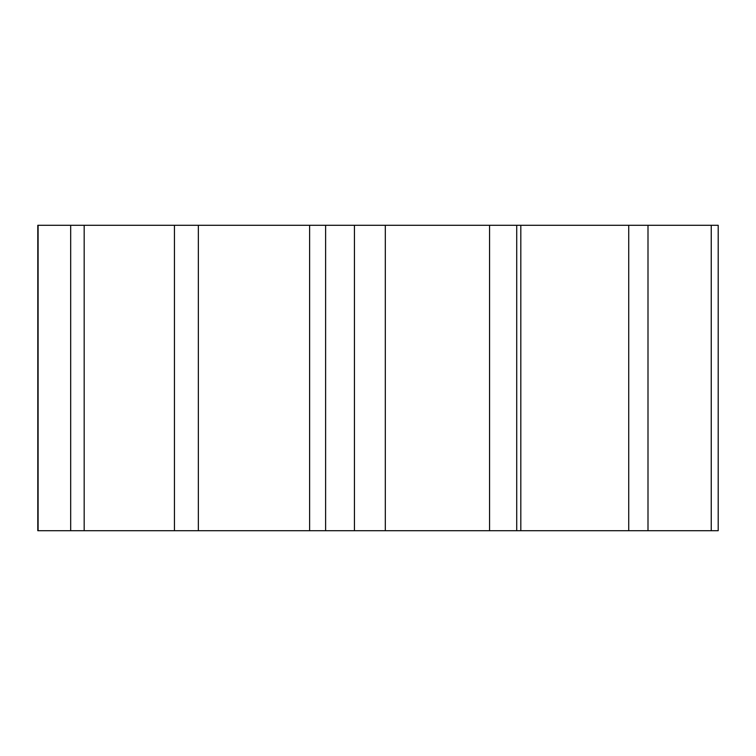 <?xml version="1.0" encoding="UTF-8"?>
<svg xmlns="http://www.w3.org/2000/svg" width="756" height="756" viewBox="0 0 756 756"><rect width="100%" height="100%" fill="white"/><g stroke="black" fill="none" stroke-linecap="round" stroke-linejoin="round"><path stroke-width="1.13" d="M647.996 225.288L647.996 530.712L711.245 530.712L711.245 225.288L37.8 225.288L37.8 530.712L70.677 530.712L70.677 225.288M647.996 530.712L628.737 530.712L628.737 225.288M516.717 225.288L516.717 530.712L628.737 530.712M516.717 530.712L489.557 530.712L489.557 225.288M354.441 225.288L354.441 530.712L489.557 530.712M354.441 530.712L325.609 530.712L325.609 225.288M198.346 225.288L198.346 530.712L325.609 530.712M198.346 530.712L174.438 530.712L174.438 225.288M84.181 225.288L84.181 530.712L174.438 530.712M84.181 530.712L70.677 530.712M711.245 225.288L718.2 225.288L718.2 530.712L711.245 530.712M38.102 225.288L38.102 530.712M309.61 530.712L309.61 225.288M385.314 530.712L385.314 225.288M520.818 530.712L520.818 225.288"/></g></svg>

